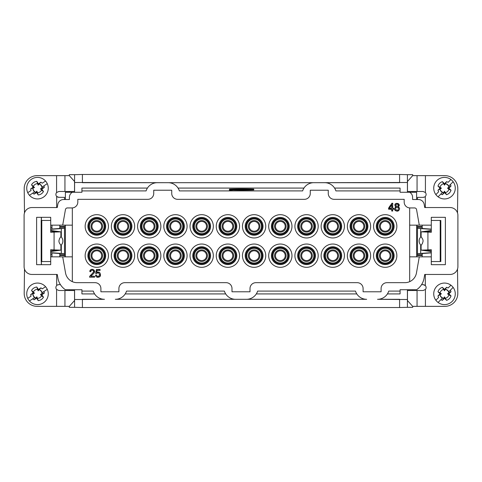 <?xml version="1.0" encoding="UTF-8"?>
<svg xmlns="http://www.w3.org/2000/svg" width="482" height="482" viewBox="0 0 482 482"><rect width="100%" height="100%" fill="white"/><g stroke="black" fill="none" stroke-linecap="round" stroke-linejoin="round"><path stroke-width="0.72" d="M232.408 228.197A4.892 4.892 0 0 1 226.016 230.842A4.892 4.892 0 0 1 223.371 224.449A4.892 4.892 0 0 1 229.763 221.804A4.892 4.892 0 0 1 232.408 228.197M170.929 253.803A4.892 4.892 0 0 1 177.322 251.158A4.892 4.892 0 0 1 179.967 257.551A4.892 4.892 0 0 1 173.574 260.196A4.892 4.892 0 0 1 170.929 253.803A4.892 4.892 0 0 1 177.322 251.158A4.892 4.892 0 0 1 179.967 257.551A4.892 4.892 0 0 1 173.574 260.196A4.892 4.892 0 0 1 170.929 253.803M354.469 253.803A4.892 4.892 0 0 1 360.861 251.158A4.892 4.892 0 0 1 363.506 257.551A4.892 4.892 0 0 1 357.114 260.196A4.892 4.892 0 0 1 354.469 253.803A4.892 4.892 0 0 1 360.861 251.158A4.892 4.892 0 0 1 363.506 257.551A4.892 4.892 0 0 1 357.114 260.196A4.892 4.892 0 0 1 354.469 253.803M337.286 228.197A4.892 4.892 0 0 1 330.893 230.842A4.892 4.892 0 0 1 328.248 224.449A4.892 4.892 0 0 1 334.641 221.804A4.892 4.892 0 0 1 337.286 228.197A4.892 4.892 0 0 1 330.893 230.842A4.892 4.892 0 0 1 328.248 224.449A4.892 4.892 0 0 1 334.641 221.804A4.892 4.892 0 0 1 337.286 228.197M311.071 228.197A4.892 4.892 0 0 1 304.678 230.842A4.892 4.892 0 0 1 302.033 224.449A4.892 4.892 0 0 1 308.426 221.804A4.892 4.892 0 0 1 311.071 228.197A4.892 4.892 0 0 1 304.678 230.842A4.892 4.892 0 0 1 302.033 224.449A4.892 4.892 0 0 1 308.426 221.804A4.892 4.892 0 0 1 311.071 228.197M101.31 228.197A4.892 4.892 0 0 1 94.918 230.842A4.892 4.892 0 0 1 92.273 224.449A4.892 4.892 0 0 1 98.665 221.804A4.892 4.892 0 0 1 101.31 228.197A4.892 4.892 0 0 1 94.918 230.842A4.892 4.892 0 0 1 92.273 224.449A4.892 4.892 0 0 1 98.665 221.804A4.892 4.892 0 0 1 101.31 228.197M118.494 253.803A4.892 4.892 0 0 1 124.886 251.158A4.892 4.892 0 0 1 127.531 257.551A4.892 4.892 0 0 1 121.139 260.196A4.892 4.892 0 0 1 118.494 253.803A4.892 4.892 0 0 1 124.886 251.158A4.892 4.892 0 0 1 127.531 257.551A4.892 4.892 0 0 1 121.139 260.196A4.892 4.892 0 0 1 118.494 253.803M179.967 228.197A4.892 4.892 0 0 1 173.574 230.842A4.892 4.892 0 0 1 170.929 224.449A4.892 4.892 0 0 1 177.322 221.804A4.892 4.892 0 0 1 179.967 228.197A4.892 4.892 0 0 1 173.574 230.842A4.892 4.892 0 0 1 170.929 224.449A4.892 4.892 0 0 1 177.322 221.804A4.892 4.892 0 0 1 179.967 228.197M144.714 253.803A4.892 4.892 0 0 1 151.107 251.158A4.892 4.892 0 0 1 153.752 257.551A4.892 4.892 0 0 1 147.359 260.196A4.892 4.892 0 0 1 144.714 253.803A4.892 4.892 0 0 1 151.107 251.158A4.892 4.892 0 0 1 153.752 257.551A4.892 4.892 0 0 1 147.359 260.196A4.892 4.892 0 0 1 144.714 253.803M127.531 228.197A4.892 4.892 0 0 1 121.139 230.842A4.892 4.892 0 0 1 118.494 224.449A4.892 4.892 0 0 1 124.886 221.804A4.892 4.892 0 0 1 127.531 228.197A4.892 4.892 0 0 1 121.139 230.842A4.892 4.892 0 0 1 118.494 224.449A4.892 4.892 0 0 1 124.886 221.804A4.892 4.892 0 0 1 127.531 228.197M153.752 228.197A4.892 4.892 0 0 1 147.359 230.842A4.892 4.892 0 0 1 144.714 224.449A4.892 4.892 0 0 1 151.107 221.804A4.892 4.892 0 0 1 153.752 228.197A4.892 4.892 0 0 1 147.359 230.842A4.892 4.892 0 0 1 144.714 224.449A4.892 4.892 0 0 1 151.107 221.804A4.892 4.892 0 0 1 153.752 228.197M328.248 253.803A4.892 4.892 0 0 1 334.641 251.158A4.892 4.892 0 0 1 337.286 257.551A4.892 4.892 0 0 1 330.893 260.196A4.892 4.892 0 0 1 328.248 253.803A4.892 4.892 0 0 1 334.641 251.158A4.892 4.892 0 0 1 337.286 257.551A4.892 4.892 0 0 1 330.893 260.196A4.892 4.892 0 0 1 328.248 253.803M249.592 253.803A4.892 4.892 0 0 1 255.984 251.158A4.892 4.892 0 0 1 258.629 257.551A4.892 4.892 0 0 1 252.237 260.196A4.892 4.892 0 0 1 249.592 253.803A4.892 4.892 0 0 1 255.984 251.158A4.892 4.892 0 0 1 258.629 257.551A4.892 4.892 0 0 1 252.237 260.196A4.892 4.892 0 0 1 249.592 253.803M275.812 253.803A4.892 4.892 0 0 1 282.205 251.158A4.892 4.892 0 0 1 284.85 257.551A4.892 4.892 0 0 1 278.457 260.196A4.892 4.892 0 0 1 275.812 253.803A4.892 4.892 0 0 1 282.205 251.158A4.892 4.892 0 0 1 284.85 257.551A4.892 4.892 0 0 1 278.457 260.196A4.892 4.892 0 0 1 275.812 253.803M258.629 228.197A4.892 4.892 0 0 1 252.237 230.842A4.892 4.892 0 0 1 249.592 224.449A4.892 4.892 0 0 1 255.984 221.804A4.892 4.892 0 0 1 258.629 228.197A4.892 4.892 0 0 1 252.237 230.842A4.892 4.892 0 0 1 249.592 224.449A4.892 4.892 0 0 1 255.984 221.804A4.892 4.892 0 0 1 258.629 228.197M284.85 228.197A4.892 4.892 0 0 1 278.457 230.842A4.892 4.892 0 0 1 275.812 224.449A4.892 4.892 0 0 1 282.205 221.804A4.892 4.892 0 0 1 284.85 228.197A4.892 4.892 0 0 1 278.457 230.842A4.892 4.892 0 0 1 275.812 224.449A4.892 4.892 0 0 1 282.205 221.804A4.892 4.892 0 0 1 284.85 228.197M302.033 253.803A4.892 4.892 0 0 1 308.426 251.158A4.892 4.892 0 0 1 311.071 257.551A4.892 4.892 0 0 1 304.678 260.196A4.892 4.892 0 0 1 302.033 253.803A4.892 4.892 0 0 1 308.426 251.158A4.892 4.892 0 0 1 311.071 257.551A4.892 4.892 0 0 1 304.678 260.196A4.892 4.892 0 0 1 302.033 253.803M223.371 253.803A4.892 4.892 0 0 1 229.763 251.158A4.892 4.892 0 0 1 232.408 257.551A4.892 4.892 0 0 1 226.016 260.196A4.892 4.892 0 0 1 223.371 253.803A4.892 4.892 0 0 1 229.763 251.158A4.892 4.892 0 0 1 232.408 257.551A4.892 4.892 0 0 1 226.016 260.196A4.892 4.892 0 0 1 223.371 253.803M206.188 228.197A4.892 4.892 0 0 1 199.795 230.842A4.892 4.892 0 0 1 197.15 224.449A4.892 4.892 0 0 1 203.543 221.804A4.892 4.892 0 0 1 206.188 228.197A4.892 4.892 0 0 1 199.795 230.842A4.892 4.892 0 0 1 197.15 224.449A4.892 4.892 0 0 1 203.543 221.804A4.892 4.892 0 0 1 206.188 228.197M197.15 253.803A4.892 4.892 0 0 1 203.543 251.158A4.892 4.892 0 0 1 206.188 257.551A4.892 4.892 0 0 1 199.795 260.196A4.892 4.892 0 0 1 197.15 253.803A4.892 4.892 0 0 1 203.543 251.158A4.892 4.892 0 0 1 206.188 257.551A4.892 4.892 0 0 1 199.795 260.196A4.892 4.892 0 0 1 197.15 253.803M96.792 260.569A4.892 4.892 0 0 1 92.273 253.803A4.892 4.892 0 0 1 98.665 251.158A4.892 4.892 0 0 1 101.31 257.551A4.892 4.892 0 0 1 94.918 260.196A4.892 4.892 0 0 1 92.273 253.803A4.892 4.892 0 0 1 98.665 251.158A4.892 4.892 0 0 1 101.31 257.551A4.892 4.892 0 0 1 94.918 260.196M380.69 253.803A4.892 4.892 0 0 1 387.082 251.158A4.892 4.892 0 0 1 389.727 257.551A4.892 4.892 0 0 1 383.335 260.196A4.892 4.892 0 0 1 380.69 253.803A4.892 4.892 0 0 1 387.082 251.158A4.892 4.892 0 0 1 389.727 257.551A4.892 4.892 0 0 1 383.335 260.196A4.892 4.892 0 0 1 380.69 253.803M389.727 228.197A4.892 4.892 0 0 1 383.335 230.842A4.892 4.892 0 0 1 380.69 224.449A4.892 4.892 0 0 1 387.082 221.804A4.892 4.892 0 0 1 389.727 228.197A4.892 4.892 0 0 1 383.335 230.842A4.892 4.892 0 0 1 380.69 224.449A4.892 4.892 0 0 1 387.082 221.804A4.892 4.892 0 0 1 389.727 228.197M363.506 228.197A4.892 4.892 0 0 1 357.114 230.842A4.892 4.892 0 0 1 354.469 224.449A4.892 4.892 0 0 1 360.861 221.804A4.892 4.892 0 0 1 363.506 228.197A4.892 4.892 0 0 1 357.114 230.842A4.892 4.892 0 0 1 354.469 224.449A4.892 4.892 0 0 1 360.861 221.804A4.892 4.892 0 0 1 363.506 228.197M50.712 230.456L60.214 231.77L50.712 232.294L50.712 225.148L62.702 225.148L65.456 209.55A1.958 1.958 0 0 1 67.384 207.935L71.939 207.935A5.868 5.868 0 0 0 77.813 202.06L77.813 199.325L147.86 199.325A5.868 5.868 0 0 0 153.734 193.451L153.734 190.221L171.731 190.221L171.731 193.451A5.868 5.868 0 0 0 177.605 199.325L304.395 199.325A5.868 5.868 0 0 0 310.269 193.451L310.269 190.221L328.266 190.221L328.266 193.451A5.868 5.868 0 0 0 334.14 199.325L404.187 199.325L404.187 202.06A5.868 5.868 0 0 0 410.062 207.935L414.616 207.935A1.958 1.958 0 0 1 416.544 209.55L419.298 225.148L431.288 225.148L431.288 232.294L427.92 232.101L431.288 232.258M431.288 251.544L421.786 250.23L431.288 249.706L431.288 256.852L419.298 256.852L416.454 272.975A11.743 11.743 0 0 1 404.892 282.675L386.968 282.675A5.868 5.868 0 0 0 381.099 288.549L381.099 291.779L363.097 291.779L363.097 288.549A5.868 5.868 0 0 0 357.228 282.675L255.87 282.675A5.868 5.868 0 0 0 250.001 288.549L250.001 291.779L231.999 291.779L231.999 288.549A5.868 5.868 0 0 0 226.13 282.675L124.772 282.675A5.868 5.868 0 0 0 118.903 288.549L118.903 291.779L100.901 291.779L100.901 288.549A5.868 5.868 0 0 0 95.032 282.675L77.108 282.675A11.743 11.743 0 0 1 65.546 272.975L62.702 256.852L50.712 256.852L50.712 249.706L54.08 249.899L50.712 249.742M457.508 212.923L457.804 188.558A12.912 12.912 0 0 0 444.886 175.647L425.419 175.647L425.419 192.547A2.934 2.934 0 0 1 425.323 196.427L425.323 207.543M57.448 197.018L56.677 196.427A2.934 2.934 0 0 1 56.581 192.547L58.834 191.493L74.535 191.493L74.535 181.461L69.33 175.647L37.114 175.647A12.912 12.912 0 0 0 24.196 188.558L24.492 212.923M41.416 217.322L41.416 220.455M41.416 261.545L41.416 264.678M24.492 269.077L24.196 293.442A12.912 12.912 0 0 0 37.114 306.353L56.581 306.353L56.581 289.453A2.934 2.934 0 0 1 56.677 285.573L56.677 274.457M82.41 174.671L82.41 182.497L74.583 182.497L74.583 174.671L82.41 174.472L399.59 174.472L407.417 174.671L407.417 182.497L399.59 182.497L399.59 174.671M399.59 182.497L313.836 182.69A11.743 11.743 0 0 0 302.636 190.908L179.364 190.908A11.743 11.743 0 0 0 168.164 182.69L82.41 182.497M399.59 307.329L399.59 299.503L407.417 299.503L407.417 307.329L399.59 307.528L82.41 307.528L74.583 307.329L74.583 299.503L82.41 299.503L82.41 307.329M399.59 299.503L377.533 299.31A11.743 11.743 0 0 0 388.733 291.092L400.078 291.092L400.078 293.924L387.401 293.924M246.435 299.31L235.565 299.31L246.435 299.31A11.743 11.743 0 0 0 257.629 291.092L355.469 291.092A11.743 11.743 0 0 0 366.663 299.31L246.435 299.31M400.078 291.092L400.078 289.724L416.611 289.724A17.611 17.611 0 0 0 424.076 278.204L424.732 274.457L450.074 274.457A7.826 7.826 0 0 0 457.9 266.63L457.9 215.37A7.826 7.826 0 0 0 450.074 207.543L424.732 207.543L424.178 204.368A5.868 5.868 0 0 0 418.394 199.518L412.604 199.518L412.604 197.361A5.868 5.868 0 0 0 409.67 192.276L400.078 192.276L400.078 190.908L335.9 190.908A11.743 11.743 0 0 0 324.699 182.69L157.301 182.69A11.743 11.743 0 0 0 146.1 190.908L81.922 190.908L81.922 192.276L72.33 192.276A5.868 5.868 0 0 0 69.396 197.361L69.396 199.518L63.606 199.518A5.868 5.868 0 0 0 57.822 204.368L57.268 207.543L31.926 207.543A7.826 7.826 0 0 0 24.1 215.37L24.1 266.63A7.826 7.826 0 0 0 31.926 274.457L57.268 274.457L57.924 278.204A17.611 17.611 0 0 0 65.389 289.724L81.922 289.724L81.922 291.092L93.267 291.092A11.743 11.743 0 0 0 104.467 299.31L82.41 299.503M448.736 291.803L450.321 290.224A6.85 6.85 0 0 1 451.019 291.737L448.923 293.833L451.019 295.924A6.85 6.85 0 0 1 446.591 300.352L444.494 298.256L442.404 300.352A6.85 6.85 0 0 1 440.891 299.653L438.072 302.467A10.761 10.761 0 0 1 435.861 300.25L438.674 297.436A6.85 6.85 0 0 1 437.975 295.924L441.44 293.833L437.975 291.737A6.85 6.85 0 0 1 442.404 287.308L444.494 290.773L444.494 289.405L446.591 287.308A6.85 6.85 0 0 1 448.103 288.007L450.917 285.193A10.761 10.761 0 0 1 453.134 287.411L448.736 291.803A4.7 4.7 0 0 0 446.525 289.592M442.404 287.308L444.494 289.405M444.494 290.773L446.591 287.308M451.019 291.737L448.85 292.725A4.489 4.489 0 0 0 445.603 289.477M438.072 302.467A10.761 10.761 0 0 0 453.134 287.411M446.591 300.352L444.494 296.888L442.404 300.352M444.494 296.888L444.494 298.256M445.603 298.183A4.489 4.489 -12.8 0 0 448.85 294.936L451.019 295.924M448.923 293.833L447.555 293.833L448.85 294.936M448.85 292.725L447.555 293.833M440.144 294.936A4.489 4.489 0 0 0 443.392 298.183M443.392 289.477A4.489 4.489 0 0 0 440.144 292.725M437.975 295.924L440.072 293.833L437.975 291.737M440.072 293.833L441.44 293.833M440.253 295.858A4.7 4.7 0 0 0 442.47 298.075L440.891 299.653L442.47 298.075M450.917 285.193A10.761 10.761 0 0 0 435.861 300.25M448.736 186.142L450.321 184.564A6.85 6.85 0 0 1 451.019 186.076L448.923 188.167L451.019 190.263A6.85 6.85 0 0 1 446.591 194.692L444.494 192.595L442.404 194.692A6.85 6.85 0 0 1 440.891 193.993L438.072 196.807A10.761 10.761 0 0 1 435.861 194.589L438.674 191.776A6.85 6.85 0 0 1 437.975 190.263L441.44 188.167L437.975 186.076A6.85 6.85 0 0 1 442.404 181.648L444.494 185.112L444.494 183.744L446.591 181.648A6.85 6.85 0 0 1 448.103 182.347L450.917 179.533A10.761 10.761 0 0 1 453.134 181.75L448.736 186.142A4.7 4.7 0 0 0 446.525 183.925M442.404 181.648L444.494 183.744M444.494 185.112L446.591 181.648M451.019 186.076L448.85 187.064A4.489 4.489 0 0 0 445.603 183.817M438.072 196.807A10.761 10.761 0 0 0 453.134 181.75M446.591 194.692L444.494 191.227L442.404 194.692M444.494 191.227L444.494 192.595M445.603 192.523A4.489 4.489 -12.8 0 0 448.85 189.275L451.019 190.263M448.923 188.167L447.555 188.167L448.85 189.275M448.85 187.064L447.555 188.167M440.144 189.275A4.489 4.489 0 0 0 443.392 192.523M443.392 183.817A4.489 4.489 0 0 0 440.144 187.064M437.975 190.263L440.072 188.167L437.975 186.076M440.072 188.167L441.44 188.167M440.253 190.197A4.7 4.7 0 0 0 442.47 192.408L440.891 193.993L442.47 192.408M450.917 179.533A10.761 10.761 0 0 0 435.861 194.589M440.217 261.545L440.825 261.545L440.825 220.455L440.217 220.455L440.217 261.545L431.288 261.545M440.217 220.455L431.288 220.455M421.111 245.374L421.111 250.158L427.92 249.899L427.92 232.101L421.111 231.842L421.111 236.626L422.774 239.265L423.124 241L422.467 243.392L421.117 245.392A5.868 5.868 0 0 1 421.111 236.614L421.111 236.626M428.534 249.899L431.288 249.742M431.288 250.947L425.805 250.158M431.288 231.053L426.076 231.77L428.534 232.101M426.076 231.77L421.786 231.77L431.288 230.456M417.063 191.493L407.465 191.493L407.465 181.461L412.67 175.647L417.063 175.647L417.063 191.493L423.166 191.493L425.419 192.547M417.063 306.353L417.063 290.507L407.465 290.507L407.465 300.539L412.67 306.353L444.886 306.353A12.912 12.912 0 0 0 457.804 293.442L457.508 269.077M417.496 197.367L417.496 199.518L417.496 197.367L423.28 197.361M424.552 284.983L425.323 285.573A2.934 2.934 0 0 1 425.419 289.453L423.166 290.507L417.063 290.507M421.569 284.633L423.744 284.693M417.496 254.761L417.569 253.592L422.353 253.556L422.19 254.731L417.496 254.767M417.496 253.622L420.684 253.424L420.684 244.97M420.684 237.03L420.684 228.576L417.496 228.378M417.569 228.408L417.496 227.239L422.19 227.269L422.353 228.444L417.569 228.408M422.19 253.622L423.642 253.424L420.684 253.424L431.288 252.658M422.19 228.378L423.642 228.576L420.684 228.576L431.288 229.342M423.642 253.424L431.288 252.869M423.642 228.576L431.288 229.131M417.496 255.478L422.19 255.478L422.19 255.984L422.19 254.623M422.19 227.462L422.19 226.04L422.19 226.522L417.496 226.522M417.063 175.647L425.419 175.647M423.931 197.265L424.335 197.126M424.738 196.909L423.166 197.367M422.208 225.148L422.19 226.522M417.496 226.01L417.496 255.906M422.19 255.478L422.208 256.852M425.323 274.457L425.323 285.573L423.166 284.633M42.073 187.052L43.94 185.835A6.85 6.85 0 0 1 44.314 187.456L41.838 189.077L43.458 191.559A6.85 6.85 0 0 1 38.217 194.981L36.596 192.505L34.114 194.119A6.85 6.85 0 0 1 32.776 193.125L29.444 195.3A10.761 10.761 0 0 1 27.733 192.68L31.065 190.504A6.85 6.85 0 0 1 30.691 188.878L34.511 187.54L31.553 184.781A6.85 6.85 0 0 1 36.795 181.359L38.132 185.178L38.409 183.835L40.892 182.214A6.85 6.85 0 0 1 42.229 183.214L45.561 181.033A10.761 10.761 0 0 1 47.272 183.654L42.073 187.052A4.7 4.7 0 0 0 40.361 184.431M36.795 181.359L38.409 183.835M38.132 185.178L40.892 182.214M44.314 187.456L41.988 187.98A4.489 4.489 0 0 0 39.476 184.136M29.444 195.3A10.761 10.761 0 0 0 47.272 183.654M38.217 194.981L36.873 191.161L34.114 194.119M36.873 191.161L36.596 192.505M37.692 192.655A4.489 4.489 -0.9 0 0 41.536 190.143L43.458 191.559M41.838 189.077L40.494 188.799L41.536 190.143M41.988 187.98L40.494 188.799M33.017 188.36A4.489 4.489 0 0 0 35.529 192.204M37.319 183.684A4.489 4.489 0 0 0 33.469 186.197M30.691 188.878L33.168 187.263L31.553 184.781M33.168 187.263L34.511 187.54M32.933 189.281A4.7 4.7 0 0 0 34.65 191.902L32.776 193.125L34.65 191.902M45.561 181.033A10.761 10.761 0 0 0 27.733 192.68M42.073 292.719L43.94 291.496A6.85 6.85 0 0 1 44.314 293.122L41.838 294.737L43.458 297.219A6.85 6.85 0 0 1 38.217 300.641L36.596 298.165L34.114 299.786A6.85 6.85 0 0 1 32.776 298.786L29.444 300.967A10.761 10.761 0 0 1 27.733 298.346L31.065 296.165A6.85 6.85 0 0 1 30.691 294.544L34.511 293.201L31.553 290.441A6.85 6.85 0 0 1 36.795 287.019L38.132 290.839L38.409 289.495L40.892 287.881A6.85 6.85 0 0 1 42.229 288.875L45.561 286.7A10.761 10.761 0 0 1 47.272 289.321L42.073 292.719A4.7 4.7 0 0 0 40.361 290.098M36.795 287.019L38.409 289.495M38.132 290.839L40.892 287.881M44.314 293.122L41.988 293.64A4.489 4.489 0 0 0 39.476 289.796M29.444 300.967A10.761 10.761 0 0 0 47.272 289.321M38.217 300.641L36.873 296.822L34.114 299.786M36.873 296.822L36.596 298.165M37.692 298.316A4.489 4.489 -0.9 0 0 41.536 295.803L43.458 297.219M41.838 294.737L40.494 294.46L41.536 295.803M41.988 293.64L40.494 294.46M33.017 294.02A4.489 4.489 0 0 0 35.529 297.864M37.319 289.345A4.489 4.489 0 0 0 33.469 291.857M30.691 294.544L33.168 292.923L31.553 290.441M33.168 292.923L34.511 293.201M32.933 294.948A4.7 4.7 0 0 0 34.65 297.569L32.776 298.786L34.65 297.569M45.561 286.7A10.761 10.761 0 0 0 27.733 298.346M41.783 220.455L41.175 220.455L41.175 261.545L41.783 261.545L41.783 220.455L50.712 220.455M41.783 261.545L50.712 261.545M60.889 236.626L60.889 231.842L54.08 232.101L54.08 249.899L60.889 250.158L60.889 245.374L59.226 242.735L58.876 241L59.533 238.608L60.883 236.608A5.868 5.868 0 0 1 60.889 245.386L60.889 245.374M53.466 232.101L50.712 232.258M50.712 231.053L56.195 231.842M50.712 250.947L55.924 250.23L53.466 249.899M55.924 250.23L60.214 250.23L50.712 251.544M64.937 290.507L74.535 290.507L74.535 300.539L69.33 306.353L64.937 306.353L64.937 290.507L58.834 290.507L56.581 289.453M60.431 284.633L58.72 284.639M64.504 197.367L64.504 199.518L64.504 197.367L58.256 197.307M64.504 226.522L59.81 226.522L59.81 226.016L59.81 227.269L64.504 227.233L64.431 228.408L59.648 228.444L59.81 227.377M64.504 228.378L61.316 228.576L61.316 237.03M61.316 244.97L61.316 253.424L64.504 253.622M64.431 253.592L64.504 254.761L59.81 254.731L59.648 253.556L64.431 253.592M59.81 228.378L58.358 228.576L61.316 228.576L50.712 229.342M59.81 253.622L58.358 253.424L61.316 253.424L50.712 252.658M58.358 228.576L50.712 229.131M58.358 253.424L50.712 252.869M59.81 254.538L59.81 255.96L59.81 255.478L64.504 255.478M64.937 306.353L56.581 306.353M58.069 284.735L57.665 284.874M57.262 285.091L58.834 284.633M59.792 256.852L59.81 255.478M64.504 255.99L64.504 226.094M59.81 226.522L59.792 225.148M56.677 207.543L56.677 196.427L58.834 197.367M51.972 225.148L51.972 229.04M51.972 252.96L51.972 256.852M231.155 190.149L230.3 190.137L231.155 190.167M230.577 190.077L231.396 190.077L230.577 190.107M247.525 189.48L248.338 189.48L247.525 189.619M244.507 189.571L243.826 189.547L244.507 189.619M229.583 190.119L232.252 190.119L229.583 190.167M229.336 190.119L232.499 190.119L229.336 190.119M253.791 189.938A21.027 1.103 180 0 1 229.48 189.938L229.48 189.697A25.01 1.307 0 0 0 253.791 189.697L253.791 189.938A21.027 1.103 180 0 1 229.48 189.938L229.48 189.697A25.01 1.307 0 0 0 253.791 189.697L253.791 189.697M253.791 189.113L253.791 189.113A21.027 1.103 0 0 0 229.48 189.113L229.48 189.354A25.01 1.307 180 0 1 253.791 189.354L253.791 189.113A21.027 1.103 0 0 0 229.48 189.113L229.48 189.354A25.01 1.307 180 0 1 253.791 189.354M237.017 189.408L234.927 189.547M234.927 189.408L233.541 189.619L237.017 189.619M247.079 189.408L249.875 189.408L247.079 189.583M244.458 189.486L243.229 189.607M245.597 189.408L244.507 189.522M242.344 189.571L240.385 189.619M240.385 189.571L242.344 189.619M238.939 189.408L237.843 189.408L238.939 189.619M231.914 189.607L229.607 189.426C233.866 189.48 233.866 189.54 229.607 189.613L230.697 189.462L229.607 189.426C233.866 189.48 233.866 189.54 229.607 189.613L229.607 189.528M253.671 189.408L250.266 189.408L253.671 189.619M397.927 204.356C398.475 206.055 397.897 206.633 396.186 206.097C395.614 204.446 396.192 203.862 397.927 204.356M391.776 208.308L389.444 208.308L391.776 204.778L391.776 208.308M398.144 207.688C398.734 210.164 397.933 210.803 395.74 209.598C395.529 207.495 396.331 206.862 398.144 207.688M398.114 206.82C402.512 203.79 393.149 201.349 395.192 206.194L396.029 206.82C393.896 208.628 394.24 210.086 397.066 211.194C399.885 210.17 400.235 208.706 398.114 206.82M388.546 209.188L391.776 209.188L391.776 211.062L392.685 211.062L392.685 209.188L393.692 209.188L393.692 208.308L392.685 208.308L392.685 203.235L391.944 203.235L388.546 208.308L388.546 209.188M96.533 273.619C97.979 272.372 98.955 272.71 99.479 274.632C98.647 276.993 97.647 277.138 96.472 275.065L95.514 275.15C96.322 277.512 97.768 277.921 99.858 276.385C100.907 273.029 99.864 271.74 96.725 272.499L97.129 270.396L100.093 270.396L100.093 269.48L96.4 269.48L95.677 273.499L96.533 273.619M89.622 277.198L94.538 277.198L94.538 276.276L90.887 276.276C90.724 276.017 94.436 273.149 94.345 272.438L93.9 269.962C91.821 268.775 90.453 269.324 89.791 271.607L90.73 271.703C91.044 270.167 91.869 269.775 93.201 270.529C95.165 271.396 91.417 273.939 89.724 276.529L89.622 277.198M81.922 190.908L81.922 188.076L147.426 188.076M334.574 188.076L400.078 188.076L400.078 190.908M178.039 188.076L303.961 188.076M356.794 293.924L256.303 293.924M225.697 293.924L125.206 293.924M126.531 291.092L224.371 291.092A11.743 11.743 0 0 0 235.565 299.31L115.337 299.31A11.743 11.743 0 0 0 126.531 291.092M94.599 293.924L81.922 293.924L81.922 291.092M431.288 225.148L431.288 217.322L445.38 217.322L445.38 264.678L431.288 264.678L431.288 256.852M41.319 217.322L41.319 220.455M41.319 261.545L41.319 264.678M50.712 256.852L50.712 264.678L36.62 264.678L36.62 217.322L50.712 217.322L50.712 225.148M445.38 264.678L431.288 264.678M431.288 217.322L445.38 217.322M72.33 281.663L72.33 256.852L62.702 256.852M62.702 225.148L72.33 225.148L72.33 207.917M419.298 256.852L409.67 256.852L409.67 281.663M409.67 207.917L409.67 225.148L419.298 225.148M407.417 174.671L412.7 174.671L412.7 175.647M412.7 191.493L412.7 192.276M407.417 192.276L407.417 182.497M69.3 192.276L69.3 191.493M69.3 175.647L69.3 174.671L74.583 174.671M74.583 182.497L74.583 192.276M74.583 307.329L69.3 307.329L69.3 306.353M69.3 290.507L69.3 289.724M74.583 289.724L74.583 299.503M412.7 306.353L412.7 307.329L407.417 307.329M412.7 289.724L412.7 290.507M407.417 299.503L407.417 289.724M72.33 192.276L65.389 192.276L65.389 199.518M358.988 214.683A11.64 11.64 0 0 1 369.073 232.143A11.64 11.64 0 0 1 348.908 232.143A11.64 11.64 0 0 1 358.988 214.683M358.988 217.418A8.905 8.905 0 0 1 366.7 230.776A8.905 8.905 0 0 1 351.276 230.776A8.905 8.905 0 0 1 358.988 217.418M358.988 218.207A8.122 8.122 0 0 1 366.019 230.384A8.122 8.122 0 0 1 351.956 230.384A8.122 8.122 0 0 1 358.988 218.207M358.988 218.985A7.338 7.338 0 0 1 365.344 229.992A7.338 7.338 0 0 1 352.637 229.992A7.338 7.338 0 0 1 358.988 218.985M358.988 220.551A5.772 5.772 0 0 1 363.988 229.209A5.772 5.772 0 0 1 353.993 229.209A5.772 5.772 0 0 1 358.988 220.551M385.208 214.683A11.64 11.64 0 0 1 395.294 232.143A11.64 11.64 0 0 1 375.129 232.143A11.64 11.64 0 0 1 385.208 214.683M385.208 217.418A8.905 8.905 0 0 1 392.92 230.776A8.905 8.905 0 0 1 377.496 230.776A8.905 8.905 0 0 1 385.208 217.418M385.208 218.207A8.122 8.122 0 0 1 392.24 230.384A8.122 8.122 0 0 1 378.177 230.384A8.122 8.122 0 0 1 385.208 218.207M385.208 218.985A7.338 7.338 0 0 1 391.565 229.992A7.338 7.338 0 0 1 378.852 229.992A7.338 7.338 0 0 1 385.208 218.985M385.208 220.551A5.772 5.772 0 0 1 390.209 229.209A5.772 5.772 0 0 1 380.208 229.209A5.772 5.772 0 0 1 385.208 220.551M385.208 249.905A5.772 5.772 0 0 1 390.209 258.563A5.772 5.772 0 0 1 380.208 258.563A5.772 5.772 0 0 1 385.208 249.905M385.208 248.338A7.338 7.338 0 0 1 391.565 259.346A7.338 7.338 0 0 1 378.852 259.346A7.338 7.338 0 0 1 385.208 248.338M385.208 247.555A8.122 8.122 0 0 1 392.24 259.738A8.122 8.122 0 0 1 378.177 259.738A8.122 8.122 0 0 1 385.208 247.555M385.208 246.772A8.905 8.905 0 0 1 392.92 260.129A8.905 8.905 0 0 1 377.496 260.129A8.905 8.905 0 0 1 385.208 246.772M385.208 244.031A11.64 11.64 0 0 1 395.294 261.497A11.64 11.64 0 0 1 375.129 261.497A11.64 11.64 0 0 1 385.208 244.031M96.792 249.905A5.772 5.772 0 0 1 101.792 258.563A5.772 5.772 0 0 1 91.791 258.563A5.772 5.772 0 0 1 96.792 249.905M96.792 248.338A7.338 7.338 0 0 1 103.148 259.346A7.338 7.338 0 0 1 90.435 259.346A7.338 7.338 0 0 1 96.792 248.338M96.792 247.555A8.122 8.122 0 0 1 103.823 259.738A8.122 8.122 0 0 1 89.76 259.738A8.122 8.122 0 0 1 96.792 247.555M96.792 246.772A8.905 8.905 0 0 1 104.504 260.129A8.905 8.905 0 0 1 89.08 260.129A8.905 8.905 0 0 1 96.792 246.772M96.792 244.031A11.64 11.64 0 0 1 106.871 261.497A11.64 11.64 0 0 1 86.706 261.497A11.64 11.64 0 0 1 96.792 244.031M201.669 249.905A5.772 5.772 0 0 1 206.67 258.563A5.772 5.772 0 0 1 196.674 258.563A5.772 5.772 0 0 1 201.669 249.905M201.669 248.338A7.338 7.338 0 0 1 208.025 259.346A7.338 7.338 0 0 1 195.318 259.346A7.338 7.338 0 0 1 201.669 248.338M201.669 247.555A8.122 8.122 0 0 1 208.7 259.738A8.122 8.122 0 0 1 194.638 259.738A8.122 8.122 0 0 1 201.669 247.555M201.669 246.772A8.905 8.905 0 0 1 209.381 260.129A8.905 8.905 0 0 1 193.957 260.129A8.905 8.905 0 0 1 201.669 246.772M201.669 244.031A11.64 11.64 0 0 1 211.755 261.497A11.64 11.64 0 0 1 191.589 261.497A11.64 11.64 0 0 1 201.669 244.031M201.669 214.683A11.64 11.64 0 0 1 211.755 232.143A11.64 11.64 0 0 1 191.589 232.143A11.64 11.64 0 0 1 201.669 214.683M201.669 217.418A8.905 8.905 0 0 1 209.381 230.776A8.905 8.905 0 0 1 193.957 230.776A8.905 8.905 0 0 1 201.669 217.418M201.669 218.207A8.122 8.122 0 0 1 208.7 230.384A8.122 8.122 0 0 1 194.638 230.384A8.122 8.122 0 0 1 201.669 218.207M201.669 218.985A7.338 7.338 0 0 1 208.025 229.992A7.338 7.338 0 0 1 195.318 229.992A7.338 7.338 0 0 1 201.669 218.985M201.669 220.551A5.772 5.772 0 0 1 206.67 229.209A5.772 5.772 0 0 1 196.674 229.209A5.772 5.772 0 0 1 201.669 220.551M227.89 249.905A5.772 5.772 0 0 1 232.89 258.563A5.772 5.772 0 0 1 222.889 258.563A5.772 5.772 0 0 1 227.89 249.905M227.89 248.338A7.338 7.338 0 0 1 234.246 259.346A7.338 7.338 0 0 1 221.533 259.346A7.338 7.338 0 0 1 227.89 248.338M227.89 247.555A8.122 8.122 0 0 1 234.921 259.738A8.122 8.122 0 0 1 220.858 259.738A8.122 8.122 0 0 1 227.89 247.555M227.89 246.772A8.905 8.905 0 0 1 235.602 260.129A8.905 8.905 0 0 1 220.178 260.129A8.905 8.905 0 0 1 227.89 246.772M227.89 244.031A11.64 11.64 0 0 1 237.975 261.497A11.64 11.64 0 0 1 217.81 261.497A11.64 11.64 0 0 1 227.89 244.031M306.552 249.905A5.772 5.772 0 0 1 311.547 258.563A5.772 5.772 0 0 1 301.551 258.563A5.772 5.772 0 0 1 306.552 249.905M306.552 248.338A7.338 7.338 0 0 1 312.902 259.346A7.338 7.338 0 0 1 300.196 259.346A7.338 7.338 0 0 1 306.552 248.338M306.552 247.555A8.122 8.122 0 0 1 313.583 259.738A8.122 8.122 0 0 1 299.515 259.738A8.122 8.122 0 0 1 306.552 247.555M306.552 246.772A8.905 8.905 0 0 1 314.264 260.129A8.905 8.905 0 0 1 298.84 260.129A8.905 8.905 0 0 1 306.552 246.772M306.552 244.031A11.64 11.64 0 0 1 316.632 261.497A11.64 11.64 0 0 1 296.466 261.497A11.64 11.64 0 0 1 306.552 244.031M280.331 214.683A11.64 11.64 0 0 1 290.411 232.143A11.64 11.64 0 0 1 270.245 232.143A11.64 11.64 0 0 1 280.331 214.683M280.331 217.418A8.905 8.905 0 0 1 288.043 230.776A8.905 8.905 0 0 1 272.619 230.776A8.905 8.905 0 0 1 280.331 217.418M280.331 218.207A8.122 8.122 0 0 1 287.362 230.384A8.122 8.122 0 0 1 273.3 230.384A8.122 8.122 0 0 1 280.331 218.207M280.331 218.985A7.338 7.338 0 0 1 286.682 229.992A7.338 7.338 0 0 1 273.975 229.992A7.338 7.338 0 0 1 280.331 218.985M280.331 220.551A5.772 5.772 0 0 1 285.326 229.209A5.772 5.772 0 0 1 275.33 229.209A5.772 5.772 0 0 1 280.331 220.551M254.11 214.683A11.64 11.64 0 0 1 264.19 232.143A11.64 11.64 0 0 1 244.025 232.143A11.64 11.64 0 0 1 254.11 214.683M254.11 217.418A8.905 8.905 0 0 1 261.822 230.776A8.905 8.905 0 0 1 246.398 230.776A8.905 8.905 0 0 1 254.11 217.418M254.11 218.207A8.122 8.122 0 0 1 261.142 230.384A8.122 8.122 0 0 1 247.079 230.384A8.122 8.122 0 0 1 254.11 218.207M254.11 218.985A7.338 7.338 0 0 1 260.467 229.992A7.338 7.338 0 0 1 247.754 229.992A7.338 7.338 0 0 1 254.11 218.985M254.11 220.551A5.772 5.772 0 0 1 259.111 229.209A5.772 5.772 0 0 1 249.11 229.209A5.772 5.772 0 0 1 254.11 220.551M280.331 249.905A5.772 5.772 0 0 1 285.326 258.563A5.772 5.772 0 0 1 275.33 258.563A5.772 5.772 0 0 1 280.331 249.905M280.331 248.338A7.338 7.338 0 0 1 286.682 259.346A7.338 7.338 0 0 1 273.975 259.346A7.338 7.338 0 0 1 280.331 248.338M280.331 247.555A8.122 8.122 0 0 1 287.362 259.738A8.122 8.122 0 0 1 273.3 259.738A8.122 8.122 0 0 1 280.331 247.555M280.331 246.772A8.905 8.905 0 0 1 288.043 260.129A8.905 8.905 0 0 1 272.619 260.129A8.905 8.905 0 0 1 280.331 246.772M280.331 244.031A11.64 11.64 0 0 1 290.411 261.497A11.64 11.64 0 0 1 270.245 261.497A11.64 11.64 0 0 1 280.331 244.031M254.11 249.905A5.772 5.772 0 0 1 259.111 258.563A5.772 5.772 0 0 1 249.11 258.563A5.772 5.772 0 0 1 254.11 249.905M254.11 248.338A7.338 7.338 0 0 1 260.467 259.346A7.338 7.338 0 0 1 247.754 259.346A7.338 7.338 0 0 1 254.11 248.338M254.11 247.555A8.122 8.122 0 0 1 261.142 259.738A8.122 8.122 0 0 1 247.079 259.738A8.122 8.122 0 0 1 254.11 247.555M254.11 246.772A8.905 8.905 0 0 1 261.822 260.129A8.905 8.905 0 0 1 246.398 260.129A8.905 8.905 0 0 1 254.11 246.772M254.11 244.031A11.64 11.64 0 0 1 264.19 261.497A11.64 11.64 0 0 1 244.025 261.497A11.64 11.64 0 0 1 254.11 244.031M332.767 249.905A5.772 5.772 0 0 1 337.768 258.563A5.772 5.772 0 0 1 327.772 258.563A5.772 5.772 0 0 1 332.767 249.905M332.767 248.338A7.338 7.338 0 0 1 339.123 259.346A7.338 7.338 0 0 1 326.416 259.346A7.338 7.338 0 0 1 332.767 248.338M332.767 247.555A8.122 8.122 0 0 1 339.804 259.738A8.122 8.122 0 0 1 325.736 259.738A8.122 8.122 0 0 1 332.767 247.555M332.767 246.772A8.905 8.905 0 0 1 340.479 260.129A8.905 8.905 0 0 1 325.055 260.129A8.905 8.905 0 0 1 332.767 246.772M332.767 244.031A11.64 11.64 0 0 1 342.853 261.497A11.64 11.64 0 0 1 322.687 261.497A11.64 11.64 0 0 1 332.767 244.031M149.233 214.683A11.64 11.64 0 0 1 159.313 232.143A11.64 11.64 0 0 1 139.147 232.143A11.64 11.64 0 0 1 149.233 214.683M149.233 217.418A8.905 8.905 0 0 1 156.945 230.776A8.905 8.905 0 0 1 141.521 230.776A8.905 8.905 0 0 1 149.233 217.418M149.233 218.207A8.122 8.122 0 0 1 156.264 230.384A8.122 8.122 0 0 1 142.196 230.384A8.122 8.122 0 0 1 149.233 218.207M149.233 218.985A7.338 7.338 0 0 1 155.584 229.992A7.338 7.338 0 0 1 142.877 229.992A7.338 7.338 0 0 1 149.233 218.985M149.233 220.551A5.772 5.772 0 0 1 154.228 229.209A5.772 5.772 0 0 1 144.232 229.209A5.772 5.772 0 0 1 149.233 220.551M123.012 214.683A11.64 11.64 0 0 1 133.092 232.143A11.64 11.64 0 0 1 112.927 232.143A11.64 11.64 0 0 1 123.012 214.683M123.012 217.418A8.905 8.905 0 0 1 130.724 230.776A8.905 8.905 0 0 1 115.3 230.776A8.905 8.905 0 0 1 123.012 217.418M123.012 218.207A8.122 8.122 0 0 1 130.044 230.384A8.122 8.122 0 0 1 115.981 230.384A8.122 8.122 0 0 1 123.012 218.207M123.012 218.985A7.338 7.338 0 0 1 129.363 229.992A7.338 7.338 0 0 1 116.656 229.992A7.338 7.338 0 0 1 123.012 218.985M123.012 220.551A5.772 5.772 0 0 1 128.007 229.209A5.772 5.772 0 0 1 118.012 229.209A5.772 5.772 0 0 1 123.012 220.551M149.233 249.905A5.772 5.772 0 0 1 154.228 258.563A5.772 5.772 0 0 1 144.232 258.563A5.772 5.772 0 0 1 149.233 249.905M149.233 248.338A7.338 7.338 0 0 1 155.584 259.346A7.338 7.338 0 0 1 142.877 259.346A7.338 7.338 0 0 1 149.233 248.338M149.233 247.555A8.122 8.122 0 0 1 156.264 259.738A8.122 8.122 0 0 1 142.196 259.738A8.122 8.122 0 0 1 149.233 247.555M149.233 246.772A8.905 8.905 0 0 1 156.945 260.129A8.905 8.905 0 0 1 141.521 260.129A8.905 8.905 0 0 1 149.233 246.772M149.233 244.031A11.64 11.64 0 0 1 159.313 261.497A11.64 11.64 0 0 1 139.147 261.497A11.64 11.64 0 0 1 149.233 244.031M175.448 214.683A11.64 11.64 0 0 1 185.534 232.143A11.64 11.64 0 0 1 165.368 232.143A11.64 11.64 0 0 1 175.448 214.683M175.448 217.418A8.905 8.905 0 0 1 183.16 230.776A8.905 8.905 0 0 1 167.736 230.776A8.905 8.905 0 0 1 175.448 217.418M175.448 218.207A8.122 8.122 0 0 1 182.485 230.384A8.122 8.122 0 0 1 168.417 230.384A8.122 8.122 0 0 1 175.448 218.207M175.448 218.985A7.338 7.338 0 0 1 181.804 229.992A7.338 7.338 0 0 1 169.098 229.992A7.338 7.338 0 0 1 175.448 218.985M175.448 220.551A5.772 5.772 0 0 1 180.449 229.209A5.772 5.772 0 0 1 170.453 229.209A5.772 5.772 0 0 1 175.448 220.551M123.012 249.905A5.772 5.772 0 0 1 128.007 258.563A5.772 5.772 0 0 1 118.012 258.563A5.772 5.772 0 0 1 123.012 249.905M123.012 248.338A7.338 7.338 0 0 1 129.363 259.346A7.338 7.338 0 0 1 116.656 259.346A7.338 7.338 0 0 1 123.012 248.338M123.012 247.555A8.122 8.122 0 0 1 130.044 259.738A8.122 8.122 0 0 1 115.981 259.738A8.122 8.122 0 0 1 123.012 247.555M123.012 246.772A8.905 8.905 0 0 1 130.724 260.129A8.905 8.905 0 0 1 115.3 260.129A8.905 8.905 0 0 1 123.012 246.772M123.012 244.031A11.64 11.64 0 0 1 133.092 261.497A11.64 11.64 0 0 1 112.927 261.497A11.64 11.64 0 0 1 123.012 244.031M96.792 214.683A11.64 11.64 0 0 1 106.871 232.143A11.64 11.64 0 0 1 86.706 232.143A11.64 11.64 0 0 1 96.792 214.683M96.792 217.418A8.905 8.905 0 0 1 104.504 230.776A8.905 8.905 0 0 1 89.08 230.776A8.905 8.905 0 0 1 96.792 217.418M96.792 218.207A8.122 8.122 0 0 1 103.823 230.384A8.122 8.122 0 0 1 89.76 230.384A8.122 8.122 0 0 1 96.792 218.207M96.792 218.985A7.338 7.338 0 0 1 103.148 229.992A7.338 7.338 0 0 1 90.435 229.992A7.338 7.338 0 0 1 96.792 218.985M96.792 220.551A5.772 5.772 0 0 1 101.792 229.209A5.772 5.772 0 0 1 91.791 229.209A5.772 5.772 0 0 1 96.792 220.551M306.552 214.683A11.64 11.64 0 0 1 316.632 232.143A11.64 11.64 0 0 1 296.466 232.143A11.64 11.64 0 0 1 306.552 214.683M306.552 217.418A8.905 8.905 0 0 1 314.264 230.776A8.905 8.905 0 0 1 298.84 230.776A8.905 8.905 0 0 1 306.552 217.418M306.552 218.207A8.122 8.122 0 0 1 313.583 230.384A8.122 8.122 0 0 1 299.515 230.384A8.122 8.122 0 0 1 306.552 218.207M306.552 218.985A7.338 7.338 0 0 1 312.902 229.992A7.338 7.338 0 0 1 300.196 229.992A7.338 7.338 0 0 1 306.552 218.985M306.552 220.551A5.772 5.772 0 0 1 311.547 229.209A5.772 5.772 0 0 1 301.551 229.209A5.772 5.772 0 0 1 306.552 220.551M332.767 214.683A11.64 11.64 0 0 1 342.853 232.143A11.64 11.64 0 0 1 322.687 232.143A11.64 11.64 0 0 1 332.767 214.683M332.767 217.418A8.905 8.905 0 0 1 340.479 230.776A8.905 8.905 0 0 1 325.055 230.776A8.905 8.905 0 0 1 332.767 217.418M332.767 218.207A8.122 8.122 0 0 1 339.804 230.384A8.122 8.122 0 0 1 325.736 230.384A8.122 8.122 0 0 1 332.767 218.207M332.767 218.985A7.338 7.338 0 0 1 339.123 229.992A7.338 7.338 0 0 1 326.416 229.992A7.338 7.338 0 0 1 332.767 218.985M332.767 220.551A5.772 5.772 0 0 1 337.768 229.209A5.772 5.772 0 0 1 327.772 229.209A5.772 5.772 0 0 1 332.767 220.551M358.988 249.905A5.772 5.772 0 0 1 363.988 258.563A5.772 5.772 0 0 1 353.993 258.563A5.772 5.772 0 0 1 358.988 249.905M358.988 248.338A7.338 7.338 0 0 1 365.344 259.346A7.338 7.338 0 0 1 352.637 259.346A7.338 7.338 0 0 1 358.988 248.338M358.988 247.555A8.122 8.122 0 0 1 366.019 259.738A8.122 8.122 0 0 1 351.956 259.738A8.122 8.122 0 0 1 358.988 247.555M358.988 246.772A8.905 8.905 0 0 1 366.7 260.129A8.905 8.905 0 0 1 351.276 260.129A8.905 8.905 0 0 1 358.988 246.772M358.988 244.031A11.64 11.64 0 0 1 369.073 261.497A11.64 11.64 0 0 1 348.908 261.497A11.64 11.64 0 0 1 358.988 244.031M175.448 249.905A5.772 5.772 0 0 1 180.449 258.563A5.772 5.772 0 0 1 170.453 258.563A5.772 5.772 0 0 1 175.448 249.905M175.448 248.338A7.338 7.338 0 0 1 181.804 259.346A7.338 7.338 0 0 1 169.098 259.346A7.338 7.338 0 0 1 175.448 248.338M175.448 247.555A8.122 8.122 0 0 1 182.485 259.738A8.122 8.122 0 0 1 168.417 259.738A8.122 8.122 0 0 1 175.448 247.555M175.448 246.772A8.905 8.905 0 0 1 183.16 260.129A8.905 8.905 0 0 1 167.736 260.129A8.905 8.905 0 0 1 175.448 246.772M175.448 244.031A11.64 11.64 0 0 1 185.534 261.497A11.64 11.64 0 0 1 165.368 261.497A11.64 11.64 0 0 1 175.448 244.031M227.89 214.683A11.64 11.64 0 0 1 237.975 232.143A11.64 11.64 0 0 1 217.81 232.143A11.64 11.64 0 0 1 227.89 214.683M227.89 217.418A8.905 8.905 0 0 1 235.602 230.776A8.905 8.905 0 0 1 220.178 230.776A8.905 8.905 0 0 1 227.89 217.418M227.89 218.207A8.122 8.122 0 0 1 234.921 230.384A8.122 8.122 0 0 1 220.858 230.384A8.122 8.122 0 0 1 227.89 218.207M227.89 218.985A7.338 7.338 0 0 1 234.246 229.992A7.338 7.338 0 0 1 221.533 229.992A7.338 7.338 0 0 1 227.89 218.985M227.89 220.551A5.772 5.772 0 0 1 232.89 229.209A5.772 5.772 0 0 1 222.889 229.209A5.772 5.772 0 0 1 227.89 220.551M416.611 199.518L416.611 192.276L409.67 192.276M409.67 225.148L409.67 256.852M416.611 256.852L416.611 225.148M65.389 225.148L65.389 256.852M72.33 256.852L72.33 225.148M82.41 299.31L104.467 299.31M377.533 299.31L399.59 299.31M157.301 182.69L82.41 182.69M399.59 182.69L324.699 182.69M243.229 189.498L245.597 189.619M229.607 189.565L230.697 189.528M94.538 277.198C94.791 275.421 92.056 276.632 90.887 276.276L93.737 273.39C96.201 270.86 92.665 268.07 90.52 269.92C89.007 271.095 90.718 272.655 91.134 270.553C92.405 269.818 93.225 270.131 93.586 271.493C94.37 272.408 88.983 275.849 89.622 277.198L94.538 277.198M96.472 275.065C93.315 276.704 101.13 279.108 100.449 274.547C100.057 272.222 98.816 271.541 96.725 272.499C96.472 270.131 98.256 270.233 100.093 270.396C100.34 268.619 97.581 269.836 96.4 269.48C96.551 270.776 94.791 273.475 96.533 273.619C97.979 272.372 98.955 272.71 99.479 274.632C98.647 276.993 97.647 277.138 96.472 275.065M391.776 209.188C391.456 210.435 391.758 211.062 392.685 211.062C392.059 209.176 393.692 209.562 393.692 208.308C391.637 208.332 393.149 204.796 392.685 203.235C391.041 204.422 389.661 206.109 388.546 208.308C388.95 209.272 390.022 209.568 391.776 209.188M391.776 204.778C391.872 206.826 392.246 209.152 389.444 208.308L391.776 204.778M395.192 206.194C396.813 206.79 393.017 208.712 395.288 210.507C397.517 211.731 398.927 211.17 399.518 208.827C399.927 207.314 397.252 207.007 398.939 206.2L398.614 203.796C395.963 202.795 394.818 203.591 395.192 206.194M395.74 209.598C395.529 207.495 396.331 206.862 398.144 207.688C398.734 210.164 397.933 210.803 395.74 209.598M396.186 206.097C395.614 204.446 396.192 203.862 397.927 204.356C398.475 206.055 397.897 206.633 396.186 206.097M56.581 175.647L56.581 192.547M425.419 306.353L425.419 289.453M64.937 175.647L64.937 191.493M51.972 227.305L50.712 227.305M51.972 254.695L50.712 254.695"/></g></svg>
